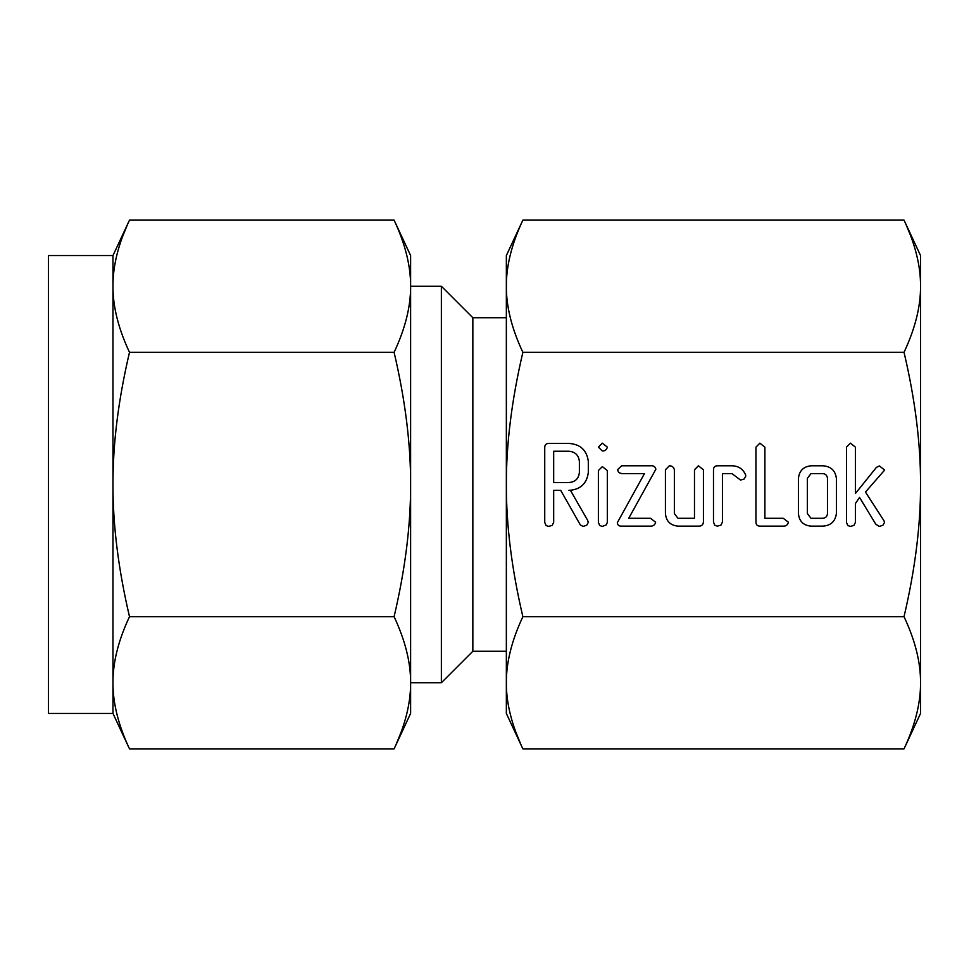 <?xml version="1.0" encoding="UTF-8"?>
<svg xmlns="http://www.w3.org/2000/svg" width="969" height="969" viewBox="0 0 969 969"><rect width="100%" height="100%" fill="white"/><g stroke="black" fill="none" stroke-linecap="round" stroke-linejoin="round"><path stroke-width="1.45" d="M602.258 450.973L598.382 447.097L602.258 443.148L607.321 447.097C606.727 449.761 605.044 451.045 602.258 450.973M598.382 470.571L602.318 466.622L607.321 470.571L607.321 522.412L606.255 524.907L602.318 526.409L599.726 525.537L598.382 522.412L598.382 470.571M650.502 465.786C653.457 465.471 655.238 466.622 655.856 469.238L628.724 518.306L650.502 518.306L655.638 522.218C654.996 524.871 653.288 526.179 650.502 526.131L621.589 526.131C619.021 526.252 617.604 525.101 617.338 522.666L644.47 473.599L621.589 473.599L618.61 472.472L617.568 469.699L621.589 465.786L650.502 465.786M698.395 465.786L703.421 469.795L703.421 522.109C703.058 524.98 701.362 526.312 698.31 526.131L678.094 526.131C670.306 525.428 666.091 521.177 665.424 513.376L665.424 469.795L669.337 465.786C672.123 465.847 673.806 467.191 674.363 469.82L674.363 513.594L677.997 518.306L694.482 518.306L694.482 469.82L698.395 465.786M717.52 465.786L732.079 465.786C738.487 465.968 742.981 468.972 745.573 474.786L745.815 476.033L744.168 479.013L740.546 480.079L731.958 473.599L722.426 473.599L722.426 522.097L720.936 525.137L717.399 526.131L714.831 525.271L713.487 522.109L713.487 469.795C713.535 467.167 714.88 465.823 717.52 465.786M783.255 518.306L788.427 522.218C787.785 524.871 786.077 526.179 783.279 526.131L759.987 526.131C757.346 526.094 756.002 524.762 755.953 522.134L755.953 447.145L759.853 443.148L764.892 447.169L764.892 518.306L783.255 518.306M822.633 465.786C830.796 466.246 835.387 470.498 836.404 478.529L836.404 513.376C835.387 521.431 830.796 525.683 822.633 526.131L811.077 526.131C803.289 525.428 799.074 521.177 798.42 513.376L798.42 478.529C799.219 470.825 803.446 466.573 811.077 465.786L822.633 465.786M522.872 616.684C511.741 569.397 506.242 525.331 506.351 484.5C506.242 443.863 511.741 399.797 522.872 352.316L904.029 352.316C915.16 399.603 920.671 443.669 920.55 484.5C920.659 525.137 915.16 569.203 904.029 616.684L522.872 616.684C511.741 640.424 506.242 662.457 506.351 682.782L506.351 713.45L522.872 748.867L904.029 748.867L920.55 713.45L920.55 682.782L920.55 713.45M884.636 470.074L865.462 492.058L884.007 520.765L884.515 522.509L882.88 525.295L879.222 526.409L875.77 524.193L859.551 497.436L855.409 503.517L855.409 522.376L853.919 525.416L850.382 526.409L847.814 525.549L846.47 522.388L846.47 447.169L850.382 443.148L855.409 447.145L855.409 493.524L876.448 467.349L879.44 465.944L884.636 470.074M588.316 472.521C586.802 483.713 580.346 489.66 568.936 490.362L570.438 490.362L587.589 520.22L588.316 522.352L586.717 525.259L583.084 526.409L580.322 524.907L560.7 490.362L553.674 490.362L553.674 522.291L552.209 525.38L548.648 526.409L546.08 525.537L544.735 522.412L544.735 447.436C544.784 444.819 546.104 443.487 548.72 443.427L568.815 443.427C580.274 444.141 586.778 450.113 588.316 461.329L588.316 472.521M48.45 713.45L112.973 713.45L112.973 255.55L48.45 255.55L48.45 713.45M112.973 255.55L129.495 220.133C118.363 243.776 112.852 265.809 112.973 286.218C112.864 306.543 118.363 328.576 129.495 352.316C118.363 399.603 112.852 443.669 112.973 484.5C112.864 525.137 118.363 569.203 129.495 616.684C118.363 640.327 112.852 662.36 112.973 682.782C112.864 703.094 118.363 725.127 129.495 748.867L112.973 713.45M119.708 244.927L119.974 244.079M122.772 236.048L127.484 224.542M123.075 733.751L122.772 732.927M119.974 724.933L119.708 724.073M114.451 701.895L114.257 700.563M394.092 616.684C405.224 569.397 410.723 525.331 410.614 484.5L410.614 713.45L394.092 748.867C405.224 725.224 410.723 703.191 410.614 682.782C410.723 662.457 405.224 640.424 394.092 616.684L129.495 616.684M394.092 352.316C405.224 328.673 410.723 306.64 410.614 286.218L410.614 484.5C410.723 443.863 405.224 399.797 394.092 352.316L129.495 352.316M394.092 220.133L410.614 255.55L410.614 286.218C410.723 265.906 405.224 243.873 394.092 220.133L129.495 220.133M400.5 235.249L400.815 236.073M403.601 244.079L403.879 244.927M409.136 267.105L409.33 268.437M403.879 724.073L403.601 724.921M400.815 732.952L396.103 744.458M394.092 748.867L129.495 748.867M522.872 352.316C511.741 328.673 506.242 306.64 506.351 286.218C506.242 265.906 511.741 243.873 522.872 220.133L506.351 255.55L506.351 484.5L506.351 317.735L472.848 317.735L441.367 286.243L410.614 286.243L410.614 255.55M410.614 286.243L410.614 484.5M410.614 682.757L441.367 682.757L472.848 651.265L506.351 651.265M441.367 286.243L441.367 682.757M472.848 317.735L472.848 651.265M516.465 235.249L516.15 236.073M513.364 244.067L513.086 244.927M507.829 267.105L507.635 268.437M506.351 286.218L506.351 255.55M522.872 220.133L904.029 220.133C915.16 243.776 920.671 265.809 920.55 286.218L920.55 286.194C920.659 306.543 915.16 328.576 904.029 352.316M913.815 244.927L913.549 244.079M910.751 236.073L906.039 224.542M904.029 220.133L920.55 255.55L920.55 682.782C920.659 703.094 915.16 725.127 904.029 748.867M910.448 733.751L910.751 732.927M913.537 724.933L913.815 724.073M919.072 701.895L919.266 700.563M513.086 724.073L513.364 724.921M516.162 732.952L520.862 744.458M506.351 484.5L506.351 682.782C506.242 703.191 511.741 725.224 522.872 748.867M904.029 616.684C915.16 640.327 920.671 662.36 920.55 682.782M822.717 518.306C825.624 518.04 827.211 516.465 827.465 513.558L827.465 478.359C827.187 475.464 825.612 473.877 822.717 473.599L810.98 473.599L807.359 478.359L807.359 513.558L810.98 518.306L822.717 518.306M553.674 451.251L553.674 482.55L568.827 482.55C575.15 482.077 578.663 478.734 579.377 472.521L579.377 461.329C578.638 455.127 575.114 451.772 568.827 451.251L553.674 451.251"/></g></svg>
